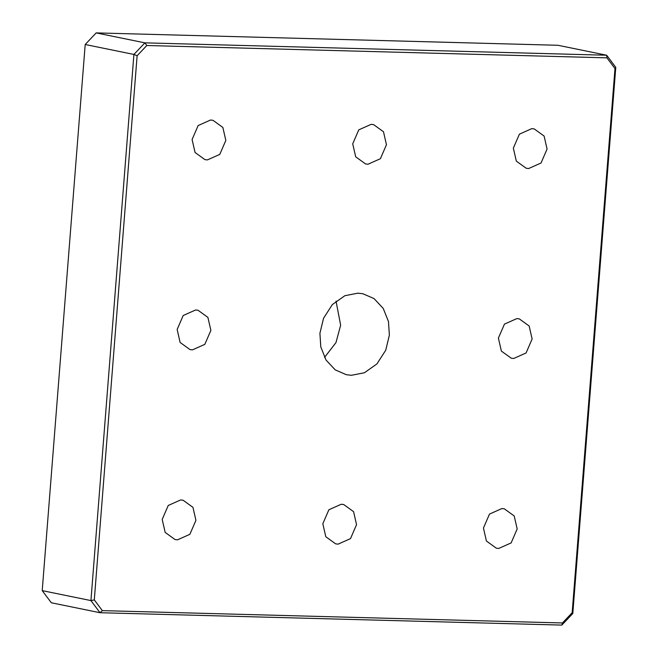 <?xml version="1.0" encoding="UTF-8"?>
<svg xmlns="http://www.w3.org/2000/svg" width="658" height="658" viewBox="0 0 658 658"><rect width="100%" height="100%" fill="white"/><g stroke="black" fill="none" stroke-linecap="round" stroke-linejoin="round"><path stroke-width="0.99" d="M324.534 357.401L335.975 342.604L340.647 325.216L336.032 301.117M389.363 335.169L385.736 350.221L376.902 363.932L364.417 372.757L351.405 375.299L346.371 374.723L335.202 369.862L326.039 360.041L320.8 346.939L319.911 333.302L323.547 318.258L332.372 304.539L344.858 295.713L357.87 293.172L362.912 293.748L374.073 298.617L383.236 308.429L388.475 321.532L389.363 335.169M42.219 590.629L90.927 600.581L100.032 612.721L51.324 602.769L42.219 590.629L85.195 44.505L133.911 54.45L90.927 600.581L94.3 599.907L137.119 55.749L133.911 54.45L144.883 42.852L146.808 45.509L606.939 57.846L614.983 68.564L572.156 612.721L572.805 613.495L615.781 67.371L614.983 68.564M572.156 612.721L562.467 622.962L561.825 625.1L100.032 612.721L102.335 610.632L94.3 599.907M562.467 622.962L102.335 610.632M561.825 625.1L572.805 613.495M615.781 67.371L606.676 55.231L606.939 57.846M606.676 55.231L144.883 42.852L96.175 32.9L557.968 45.279L606.676 55.231M137.119 55.749L146.808 45.509M85.195 44.505L96.175 32.9M210.881 330.382L204.827 344.356L192.44 349.875L189.998 349.595L180.119 342.464L177.15 329.477L183.195 315.511L195.582 309.984L198.033 310.263L207.903 317.395L210.881 330.382M532.125 338.993L526.079 352.968L513.692 358.487L511.25 358.207L501.371 351.076L498.394 338.089L504.447 324.123L516.834 318.595L519.277 318.875L529.155 326.006L532.125 338.993M368.019 164.229L365.568 163.949L355.698 156.818L352.721 143.831L358.774 129.856L371.161 124.337L373.604 124.617L383.482 131.748L386.452 144.735L380.406 158.701L368.019 164.229M338.122 544.141L335.67 543.862L325.8 536.731L322.823 523.743L328.877 509.769L341.255 504.25L343.706 504.53L353.576 511.661L356.554 524.648L350.5 538.614L338.122 544.141M195.928 520.338L189.882 534.312L177.496 539.831L175.044 539.552L165.174 532.421L162.197 519.433L168.251 505.467L180.637 499.94L183.08 500.22L192.958 507.351L195.928 520.338M225.826 140.425L219.78 154.4L207.393 159.919L204.951 159.639L195.072 152.508L192.095 139.521L198.148 125.546L210.535 120.027L212.978 120.307L222.856 127.438L225.826 140.425M547.078 149.037L541.032 163.011L528.645 168.53L526.194 168.251L516.324 161.12L513.347 148.132L519.401 134.166L531.779 128.639L534.23 128.919L544.108 136.05L547.078 149.037M517.18 528.95L511.126 542.924L498.739 548.443L496.296 548.163L486.418 541.032L483.449 528.045L489.494 514.079L501.881 508.552L504.332 508.831L514.202 515.962L517.18 528.95"/></g></svg>
